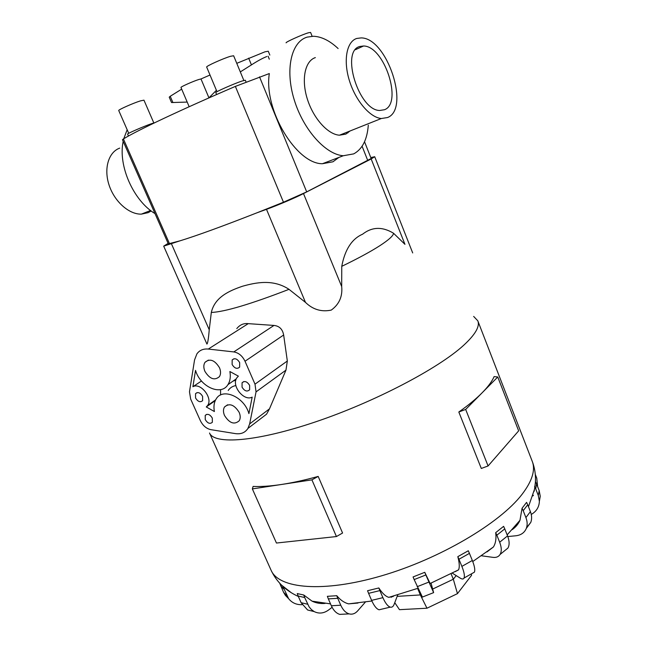 <?xml version="1.0" encoding="UTF-8"?>
<svg xmlns="http://www.w3.org/2000/svg" width="647" height="647" viewBox="0 0 647 647"><rect width="100%" height="100%" fill="white"/><g stroke="black" fill="none" stroke-linecap="round" stroke-linejoin="round"><path stroke-width="0.97" d="M208.852 97.948L216.405 90.297M189.175 106.731L180.982 87.474C180.262 87.005 193.105 81.263 198.807 79.508L200.991 78.958L208.811 97.535M368.297 125.178C367.197 139.631 362.328 149.198 353.715 153.881L343.29 155.741C325.732 154.576 303.362 129.877 294.207 99.767C284.882 69.674 291.215 41.675 307.188 37.114L313.415 36.264C321.527 36.596 329.768 40.688 338.122 48.541M347.997 131.802L347.924 132.886M338.85 157.439L332.962 161.79L322.424 163.723C296.472 164.071 263.539 109.958 269.322 73.556L235.371 86.399C180.667 109.893 136.97 130.589 123.399 138.943L122.461 139.72L168.325 243.862L179.906 240.862L163.691 246.143L168.107 243.369M151.18 210.954L148.228 212.645L141.378 214.133C129.085 214.505 114.487 201.662 109.092 185.115C103.585 168.6 108.542 152.053 119.735 148.123M350.051 130.985L345.83 134.107L339.473 135.199C327.924 134.519 313.35 118.441 307.301 98.918C301.146 79.411 304.963 60.923 315.348 57.607M387.529 117.536C410.449 109.011 387.181 37.874 361.18 37.898L356.732 38.456C346.614 41.602 343.112 60.462 349.396 80.616C355.575 100.778 370.044 117.576 381.334 118.514L387.529 117.536M359.845 46.471L363.549 45.994C384.334 45.961 402.952 103.148 384.488 109.731L379.676 110.475C358.883 110.524 340.33 51.04 359.845 46.471M217.004 91.712L206.676 67.062C205.641 66.342 223.191 58.416 230.591 56.273L233.64 55.763L243.846 80.463M216.608 94.543L215.799 92.61C214.804 92.149 234.101 83.633 242.091 81.012L245.334 80.244L246.046 81.959M286.103 42.839C285.165 42.257 302.125 34.598 308.384 32.795L310.6 32.431L312.137 36.281M128.737 133.314L118.741 110.532C117.859 109.95 133.023 103.188 140.375 100.9L143.957 100.164L153.824 122.938M128.446 136.04L127.605 134.123C126.755 133.759 143.432 126.464 151.382 123.731L154.77 122.704M370.788 157.569L374.71 156.72L371.176 158.968L404.949 244.34L393.53 233.243C382.345 226.474 372.025 226.798 362.579 234.206C351.863 238.856 344.924 249.564 341.753 266.338L341.689 286.54C342.659 296.504 339.182 304.357 331.256 310.099C321.494 312.145 312.905 309.581 305.489 302.4L289.007 289.33C273.131 278.889 256.042 282.464 242.536 286.233C229.289 290.746 214.755 297.143 211.31 312.469L209.24 329.776C208.488 338.713 207.711 343.476 206.919 344.075L206.911 344.05M473.653 316.415L477.793 320.791C480.082 326.347 475.343 334.539 463.576 345.369C438.189 368.62 374.548 402.013 315.469 421.901C256.309 441.893 214.319 444.812 209.523 433.005L270.996 570.047M482.161 392.769C488.081 386.752 492.068 381.35 494.13 376.578L497.761 376.999L465.67 409.438L458.82 412.01C468.412 405.224 476.192 398.811 482.161 392.769M512.238 529.618C515.732 527.159 518.312 524.054 519.978 520.301L522.056 508.251L526.585 502.371L527.726 504.797L523.205 510.693L525.914 517.584C527.41 521.498 527.54 525.105 526.31 528.405C524.482 532.707 521.005 535.166 515.877 535.773L507.806 536.549M519.371 521.571L518.279 522.525M528.47 506.682L534.503 489.261L535.498 481.643L536.606 483.964L535.7 488.817L538.296 495.497L539.38 501.247C539.161 507.022 536.46 511.421 531.26 514.446M534.422 490.216L534.034 491.477M219.47 367.69C220.918 371.208 220.902 374.192 219.43 376.635C214.553 380.792 209.717 379.037 204.913 371.362C203.441 367.795 203.465 364.779 204.994 362.312C209.863 358.236 214.683 360.023 219.47 367.69M239.172 412.365C240.53 415.641 240.555 418.439 239.236 420.744C234.368 425.014 229.459 423.259 224.517 415.495C223.126 412.171 223.118 409.349 224.477 407.012C229.345 402.814 234.238 404.601 239.172 412.365M202.6 396.344L202.616 400.655C200.271 402.628 197.917 401.738 195.556 397.986L195.556 393.651C197.893 391.694 200.246 392.6 202.6 396.344M212.313 418.091L212.353 422.273C210.008 424.27 207.638 423.381 205.253 419.604L205.22 415.406C207.558 413.425 209.927 414.323 212.313 418.091M239.673 362.603L239.641 367.116C237.101 369.324 234.594 368.45 232.119 364.504L232.168 359.958C234.699 357.775 237.198 358.648 239.673 362.603M249.637 385.418L249.629 389.785C247.097 392.017 244.574 391.152 242.059 387.173L242.075 382.781C244.598 380.565 247.122 381.439 249.637 385.418M371.176 158.968L303.492 193.574C295.598 197.659 277.587 205.334 266.499 209.337L256.859 212.847L283.467 202.212L306.694 191.884L371.16 158.507L364.536 141.758M390.845 596.825L391.233 597.399M394.767 602.664L399.466 609.668L426.971 608.22L457.461 593.639L471.582 575.28L471.323 573.913M397.169 596.364L420.356 594.933L426.971 608.22M391.16 596.736L392.98 596.631M432.851 588.98L453.321 579.227L457.461 593.639M417.614 588.406L420.356 594.933L420.736 594.747M451.08 573.808L453.321 579.227L456.192 575.587M206.264 406.955L207.622 405.491C213.162 398.212 200.57 382.167 192.903 386.72L195.531 370.367C200.133 386.793 221.137 396.279 227.946 384.633C230.17 381.107 230.817 376.74 229.879 371.532L238.371 376.142L236.851 377.799C231.116 385.555 243.854 401.641 252.176 397.129L248.909 413.619C244.42 396.975 222.665 387.432 216.203 398.9C214.052 402.329 213.445 406.534 214.392 411.532L206.264 406.955L215.249 400.647M220.57 395.018L220.587 389.607M201.476 380.994L192.903 386.72M232.896 381.204L235.856 380.096M235.864 385.572C232.572 386.154 230.025 387.788 228.213 390.481M235.427 433.619L210.857 429.657C206.336 428.637 202.834 425.637 200.352 420.647L190.679 399.118L189.482 391.799L194.553 359.926L196.906 353.852C199.575 350.205 203.368 348.612 208.294 349.057L233.802 351.919C238.662 352.777 242.399 355.89 245.019 361.252L254.999 384.164L256.05 391.872L249.645 423.922L247.93 428.419C245.148 432.657 240.983 434.388 235.427 433.619M236.786 328.595C239.875 324.77 243.701 323.12 248.246 323.646L273.98 325.433C279.35 325.999 282.569 329.186 283.653 335L287.333 361.01L285.966 370.133L269.492 408.839L266.564 414.185L259.043 419.927M252.354 488.906L253.114 486.423C260.967 486.787 270.414 486.14 281.469 484.482L252.354 488.906L276.447 543.035L336.44 536.549L342.57 533.023L318.178 476.418L311.919 479.856L281.469 484.482C292.565 482.791 304.802 480.106 318.178 476.418M336.44 536.549L311.919 479.856M458.82 412.01L481.295 468.46L488.081 465.961L518.651 430.862L497.761 376.999M488.081 465.961L465.67 409.438M281.477 585.066L291.279 592.709M315.987 602.034L313.9 601.936M332.113 607.323L328.522 610.04C323.767 613.437 318.979 613.946 314.167 611.577L311.401 609.579L309.096 606.854L304.68 597.529L298.162 596.049L297.256 593.566L303.767 595.014L312.089 601.168C316.124 603.085 320.459 603.837 325.085 603.416M365.377 602.082L357.654 610.897C355.146 613.679 352.316 614.674 349.162 613.89C345.716 612.83 342.918 609.943 340.767 605.212L337.742 598.305L328.336 598.896L327.366 596.324L336.772 595.709C340.387 600.076 344.333 602.794 348.612 603.861L357.977 603.053M397.719 594.933L394.104 604.395C393.23 606.627 391.953 607.533 390.287 607.129C387.788 606.312 385.329 603.158 382.895 597.658L379.87 590.598L368.588 593.348L367.553 590.727L378.835 587.961C382.328 593.364 385.661 596.485 388.839 597.343L393.667 596.073M431.048 583.109L433.627 592.628L425.855 574.957L414.169 579.583L413.069 576.946L424.764 572.312L430.134 583.497L458.521 569.878C459.71 567.362 459.475 562.947 457.817 556.646L468.307 550.767L469.439 553.371L458.958 559.251L461.877 566.384C464.158 572.085 464.869 575.976 464.028 578.054C463.398 579.267 462.176 579.316 460.349 578.192L452.326 573.169M455.197 571.665L458.521 569.878M486.924 551.94L493.402 546.998C495.675 543.375 496.443 538.595 495.691 532.643L503.617 526.351L504.765 528.882L496.847 535.182L499.67 542.226C501.635 547.362 501.781 551.43 500.099 554.439C498.611 556.792 496.217 557.763 492.925 557.35L481.505 555.789M279.836 583.505L283.572 592.304L285.416 595.418L288.061 598.111M302.149 604.662C296.561 604.921 292.048 602.923 288.619 598.677L282.998 586.659M298.162 596.049L301.122 602.705L307.6 609.984L313.698 611.455M304.68 597.529L303.767 595.014M328.336 598.896L331.353 605.762C333.496 610.453 336.294 613.324 339.748 614.375L344.519 614.124M337.742 598.305L336.772 595.709M368.588 593.348L371.613 600.376C374.055 605.851 376.538 608.989 379.077 609.789L381.609 609.191M379.87 590.598L378.835 587.961M414.169 579.583L422.394 597.068M425.855 574.957L424.764 572.312M457.817 556.646L458.958 559.251M472.658 573.153L474.38 572.183C475.278 570.08 474.591 566.182 472.334 560.488L469.439 553.371M495.691 532.643L496.847 535.182M504.692 550.71L507.919 548.082C509.626 545.065 509.496 540.997 507.555 535.894L504.765 528.882M522.056 508.251L523.205 510.693M526.585 527.62L530.783 522.388C532.004 519.112 531.883 515.522 530.411 511.631L527.726 504.797M534.576 486.479L535.7 488.817M539.396 501.174L540.253 496.289L539.177 490.588L536.606 483.964M535.279 474.356L536.759 478.182L537.617 486.568M533.443 495.287L532.829 495.942M179.906 240.862C196.923 235.629 222.568 226.288 256.859 212.847M127.168 129.748L123.755 138.725M123.181 141.337C117.883 165.729 133.525 200.748 154.997 213.607M172.927 102.582L170.226 96.282L169.223 97.163L171.536 102.549L187.193 102.072M240.312 71.906L251.432 64.894C257.514 60.972 262.65 58.173 266.831 56.515M170.226 96.282L181.694 89.14M200.991 78.958L210.008 75.02M236.77 63.333L264.922 51.833L268.27 51.226L269.831 55.068M393.53 233.243C393.376 235.71 388.815 239.859 379.846 245.698C370.61 251.634 357.912 258.517 341.753 266.338M477.85 320.928L532.174 461.157C535.667 469.859 532.279 480.947 522 494.413C499.808 523.326 439.507 559.008 381.22 575.927C322.861 592.967 278.881 588.649 271.133 570.355C276.681 582.025 285.756 590.727 298.348 596.469M269.492 408.839L249.645 423.922M285.966 370.133L256.05 391.872M287.333 361.01L254.999 384.164M283.653 335L245.019 361.252M273.98 325.433L233.802 351.919M248.246 323.646L208.294 349.057M283.863 589.069L280.693 585.891M286.758 595.547L283.572 592.304M307.657 604.233L301.122 602.705M340.767 605.212L331.353 605.762M382.895 597.658L371.613 600.376M428.84 582.09L417.161 586.708M472.334 560.488L461.877 566.384M507.555 535.894L499.67 542.226M530.411 511.631L525.914 517.584M539.177 490.588L538.296 495.497M171.495 243.927L209.24 329.776M266.499 209.337L305.489 302.4M303.492 193.574L341.689 286.54M289.007 289.33C250.664 304.147 224.768 311.862 211.31 312.469M248.658 58.141L251.432 64.894M269.298 59.176L268.084 56.192M367.803 160.642L362.094 146.238M306.694 191.884L259.528 76.872M283.467 202.212L235.371 86.399M169.53 243.773L123.399 138.943M141.378 214.133L150.565 210.477M363.549 45.994L355.413 49.698M532.174 461.157C534.875 468.177 535.926 475.537 535.32 483.244M243.79 381.568L242.075 382.781M233.971 358.753L232.168 359.958M206.676 414.371L205.22 415.406M197.076 392.616L195.556 393.651M227.582 404.787L224.477 407.012M208.399 360.104L204.994 362.312M215.621 399.87L207.622 405.491M236.284 378.843L227.946 384.633M266.564 414.185L247.93 428.419M312.089 601.168L330.528 603.886M348.612 603.861L371.896 601.014M388.839 597.343L417.849 588.317M472.755 561.539L493.402 546.998M507.151 534.883L519.978 520.301M288.619 598.677L285.416 595.418M314.167 611.577L307.6 609.984M349.162 613.89L339.748 614.375M390.287 607.129L379.077 609.789M433.627 592.628L422.07 597.197M474.38 572.183L464.028 578.054M507.919 548.082L500.099 554.439M530.783 522.388L526.31 528.405M540.253 496.289L539.38 501.247M163.691 246.143L206.919 344.075M374.71 156.72L412.697 252.937M381.334 118.514L339.473 135.199M343.29 155.741L322.424 163.723"/></g></svg>
